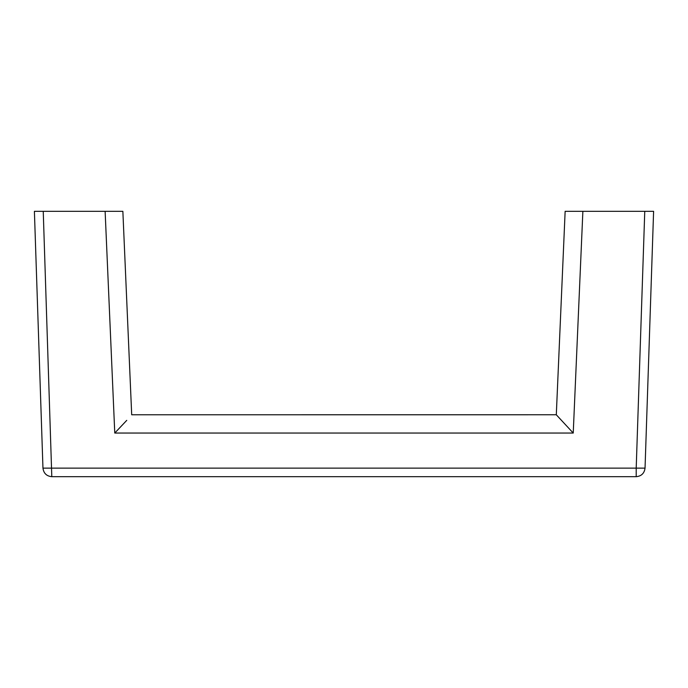 <?xml version="1.0" encoding="UTF-8"?>
<svg xmlns="http://www.w3.org/2000/svg" width="688" height="688" viewBox="0 0 688 688"><rect width="100%" height="100%" fill="white"/><g stroke="black" fill="none" stroke-linecap="round" stroke-linejoin="round"><path stroke-width="1.03" d="M131.7 414.778L122.86 211.311L131.7 414.778L556.3 414.769L565.14 211.311L556.3 414.778L573.233 433.044L114.767 433.044L126.747 420.359M114.767 433.044L105.126 211.311L122.86 211.311M565.14 211.311L582.874 211.311L573.233 433.044L556.3 414.778M42.957 468.132L636.202 468.132L644.759 211.311L653.6 211.311L645.043 468.132C644.346 473.318 641.397 476.165 636.202 476.689L51.798 476.689C46.603 476.165 43.654 473.318 42.957 468.132L34.4 211.311L43.241 211.311L51.798 476.689M105.126 211.311L43.241 211.311M644.759 211.311L582.874 211.311M636.202 476.689L636.202 468.132L645.043 468.132"/></g></svg>
